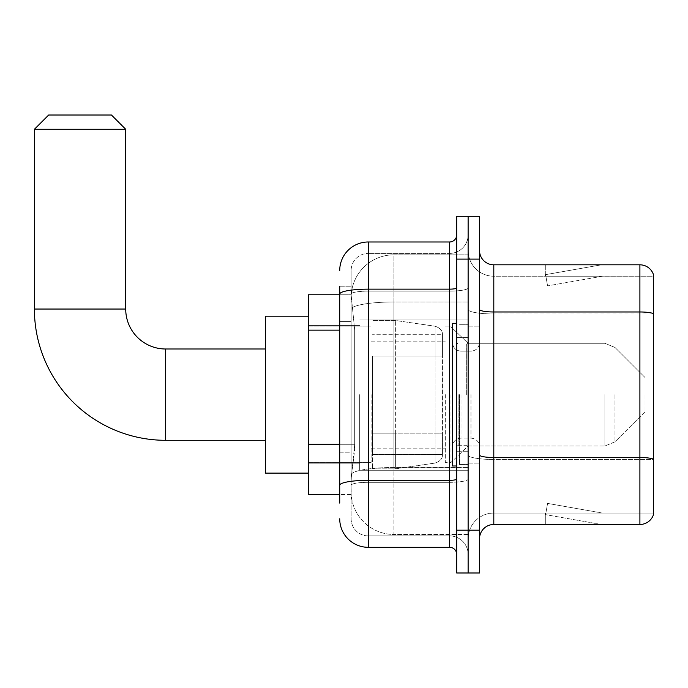 <?xml version="1.0" encoding="UTF-8"?>
<svg xmlns="http://www.w3.org/2000/svg" width="688" height="688" viewBox="0 0 688 688"><rect width="100%" height="100%" fill="white"/><g stroke="black" fill="none" stroke-linecap="round" stroke-linejoin="round"><path stroke-width="0.52" stroke-dasharray="3.44 2.58" d="M468.124 394.645L468.124 470.265L468.124 394.645M359.695 394.645L359.695 470.265L359.695 394.645M339.717 444.285L354.707 444.285L354.432 451.715L351.31 477.403L354.707 444.285L354.707 330.145L354.707 444.285L308.336 444.285L308.336 494.517L351.233 494.517L351.129 491.671A42.802 42.802 0 0 0 393.932 534.464L468.124 534.464L468.124 467.487L468.124 534.464L393.932 534.464L393.932 467.487L393.932 534.464A42.802 42.802 0 0 1 351.129 491.671L351.129 482.959L351.233 494.517L339.717 494.517M351.31 477.403L351.129 482.959L351.31 477.403M308.336 394.645L308.336 473.12L308.336 394.645M393.932 254.827L468.124 254.827L468.124 301.989L468.124 254.827L393.932 254.827A42.802 42.802 0 0 0 351.19 295.367L354.707 330.145L351.19 295.367A42.802 42.802 0 0 1 393.932 254.827L393.932 301.989L468.124 301.989L468.124 467.487L468.124 301.989L393.932 301.989L393.932 254.827A42.802 42.802 0 0 0 351.19 295.367M339.717 321.588L351.129 321.588L351.129 452.842L351.129 286.217L351.129 321.588L339.717 321.588L339.717 452.842L339.717 294.774L351.233 294.774L308.336 294.774L308.336 444.285M339.717 503.083L351.129 503.083L339.717 503.083L339.717 452.842L351.129 452.842L351.129 503.083L351.129 452.842L339.717 452.842M368.252 547.313L368.252 535.892A17.123 17.123 0 0 1 351.129 518.778L351.129 294.103L351.129 518.778A17.123 17.123 0 0 0 368.252 535.892L449.574 535.892L449.574 490.243L449.574 547.313L368.252 547.313A28.535 28.535 0 0 1 339.717 518.778M468.124 490.243L468.124 287.911L468.124 490.243M456.712 554.442L456.712 234.857L456.712 554.442M456.712 394.645L456.712 465.982L456.712 394.645M456.712 259.109L456.712 216.307L468.124 216.307L468.124 259.109L468.124 216.307L479.536 216.307L479.536 259.109L468.124 259.109L468.124 530.19L468.124 259.109L456.712 259.109L456.712 530.19L468.124 530.19L468.124 572.992L468.124 530.19L479.536 530.19L479.536 259.109M479.536 530.19L479.536 572.992L456.712 572.992L456.712 530.19M468.124 234.857L468.124 287.911L468.124 234.857A18.55 18.55 0 0 1 449.574 253.399A18.55 18.55 0 0 0 468.124 234.857A18.55 18.55 0 0 1 449.574 253.399L449.574 535.892L368.252 535.892L368.252 482.314L449.574 482.314A18.55 3.225 0 0 0 468.124 479.089A18.55 3.225 0 0 1 449.574 482.314L449.574 253.399L368.252 253.399L449.574 253.399M339.717 286.217L351.129 286.217L339.717 286.217L339.717 485.281A28.535 4.954 180 0 1 368.252 480.327L368.252 241.987A28.535 28.535 0 0 0 339.717 270.522A28.535 28.535 0 0 1 368.252 241.987L449.574 241.987A7.129 7.129 0 0 0 456.712 234.857A7.129 7.129 0 0 1 449.574 241.987L449.574 490.243L449.574 482.314L368.252 482.314L368.252 253.399L368.252 291.127L449.574 291.127A18.55 3.225 0 0 0 468.124 287.911A18.55 3.225 0 0 1 449.574 291.127L368.252 291.127L368.252 490.243L368.252 480.327L449.574 480.327A7.129 1.238 0 0 0 456.712 479.089M339.717 485.281L339.717 490.243M351.129 270.522L351.129 294.103L351.129 270.522A17.123 17.123 0 0 1 368.252 253.399A17.123 17.123 0 0 0 351.129 270.522A17.123 17.123 0 0 1 368.252 253.399M468.124 554.442A18.55 18.55 0 0 0 449.574 535.892A18.55 18.55 0 0 1 468.124 554.442A18.55 18.55 0 0 0 449.574 535.892M479.536 394.645L479.536 463.136L479.536 394.645M459.567 394.645L459.567 464.555L459.567 394.645M468.124 467.41L468.124 309.497L468.124 467.41M639.9 524.48L493.803 524.48L493.803 313.96L653.6 313.96L493.803 313.96L493.803 276.232L653.6 276.232L653.6 313.96L653.6 276.232L493.803 276.232L493.803 459.481L653.6 459.481L653.6 313.96L653.6 459.481L493.803 459.481L493.803 513.067A25.68 25.68 0 0 0 468.124 538.747A25.68 25.68 0 0 1 493.803 513.067L653.6 513.067L653.6 275.088A14.267 14.267 0 0 0 639.9 264.82L639.9 524.48A14.267 14.267 0 0 0 653.6 514.211L653.6 467.41L653.6 513.067L493.803 513.067L493.803 264.82A14.267 14.267 0 0 1 479.536 250.552L479.536 309.497L479.536 250.552M479.536 538.747L479.536 309.497L479.536 538.747A14.267 14.267 0 0 1 493.803 524.48M468.124 250.552L468.124 309.497L468.124 250.552A25.68 25.68 0 0 0 493.803 276.232A25.68 25.68 0 0 1 468.124 250.552A25.68 25.68 0 0 0 493.803 276.232M600.4 524.308A11.412 11.412 0 0 0 602.378 524.48L545.309 524.48L602.378 524.48A11.412 11.412 0 0 1 600.4 524.308A11.412 11.412 0 0 0 602.378 524.48A11.412 11.412 0 0 1 600.4 524.308A11.412 11.412 0 0 0 602.378 524.48A11.412 11.412 0 0 1 600.4 524.308L545.601 514.65L600.4 524.308M545.309 513.067L545.309 524.48L545.309 513.067L545.876 513.067L545.601 514.65L545.876 513.067L545.309 513.067L545.309 524.48L545.309 513.067L545.876 513.067L545.601 514.65L545.876 513.067L545.309 513.067L545.309 524.48L545.309 513.067L545.876 513.067L545.601 514.65L545.876 513.067L545.309 513.067M653.6 275.088A14.267 14.267 0 0 0 639.9 264.82L493.803 264.82M602.378 264.82L545.309 264.82L602.378 264.82A11.412 11.412 0 0 0 600.4 264.992A11.412 11.412 0 0 1 602.378 264.82A11.412 11.412 0 0 0 600.4 264.992A11.412 11.412 0 0 1 602.378 264.82A11.412 11.412 0 0 0 600.4 264.992A11.412 11.412 0 0 1 602.378 264.82M602.378 513.067L545.876 513.067L602.378 513.067L545.876 513.067L602.378 513.067L545.876 513.067L602.378 513.067L547.579 503.401L545.876 513.067L547.579 503.401L545.876 513.067L547.579 503.401L545.876 513.067L547.579 503.401L602.378 513.067M545.876 276.232L545.309 276.232L545.876 276.232L545.309 276.232L545.876 276.232L545.309 276.232L545.876 276.232L545.601 274.65L600.4 264.992L545.601 274.65L545.876 276.232L545.601 274.65L600.4 264.992L545.601 274.65L545.876 276.232L545.601 274.65L600.4 264.992L545.601 274.65L545.876 276.232L602.378 276.232L545.876 276.232L602.378 276.232L545.876 276.232L602.378 276.232L545.876 276.232L547.579 285.89L545.876 276.232M545.309 264.82L545.309 276.232L545.309 264.82M602.378 276.232L547.579 285.89L602.378 276.232M456.712 465.982L452.429 465.982L452.429 323.308L452.429 446.693L452.429 323.308L456.712 323.308M308.336 473.12L265.534 473.12L265.534 316.179L265.534 473.12L265.534 348.997L165.662 348.997L165.662 440.303A131.262 131.262 0 0 1 34.4 309.041L34.4 129.275L125.715 129.275L34.4 129.275L125.715 129.275L111.447 115.008L48.667 115.008L111.447 115.008L48.667 115.008L34.4 129.275M165.662 348.997A39.947 39.947 0 0 1 125.715 309.041L125.715 129.275M645.043 394.645L645.043 411.768L645.043 394.645M451.001 394.645L451.001 462.422L451.001 394.645M445.299 394.645L445.299 462.422L445.299 394.645M371.107 394.645L371.107 462.422L371.107 394.645M372.535 356.126L372.535 468.838L372.535 433.173L442.444 433.173L442.444 454.57L442.444 334.729L442.444 356.135L372.535 356.126L372.535 454.57L372.535 433.173L442.444 433.173L442.444 454.57L442.444 334.729L442.444 356.135L372.535 356.126L372.535 468.838L372.535 433.173L442.444 433.165L442.444 454.587C442.668 458.492 440.225 461.313 435.117 463.058L435.117 433.173L442.444 433.173L442.444 454.587C442.668 458.492 440.225 461.313 435.117 463.058L435.117 433.173L395.359 433.173L395.359 468.838L395.359 320.462L395.359 356.126L372.535 356.126L372.535 454.57L372.535 433.173L395.359 433.173L395.359 468.838L395.359 320.462L395.359 356.126L435.117 356.126L435.117 326.241L435.117 463.058L395.359 468.838L372.535 468.838L395.359 468.838L435.117 463.058L435.117 326.241C440.225 327.987 442.668 330.808 442.444 334.712L372.535 334.729L442.444 334.729L442.444 356.126L372.535 356.126M265.534 348.997L265.534 394.645L265.534 316.179L308.336 316.179M442.444 356.126L435.117 356.126L435.117 326.241L395.359 320.462L372.535 320.462L395.359 320.462L435.117 326.241C440.225 327.987 442.668 330.808 442.444 334.712L442.444 356.126M393.932 467.487A42.802 7.43 180 0 0 351.645 473.774A42.802 7.43 180 0 1 393.932 467.487L468.124 467.487L393.932 467.487L393.932 301.989L393.932 467.487M352.247 307.734A42.802 7.43 180 0 1 393.932 301.989A42.802 7.43 180 0 0 352.247 307.734M351.129 491.671A42.802 42.802 0 0 0 393.932 534.464M339.717 330.145L308.336 330.145M339.717 294.103A28.535 4.954 180 0 1 368.252 289.149L449.574 289.149A7.129 1.238 -0 0 0 456.712 287.911M368.252 291.127A17.123 2.976 180 0 0 351.129 294.103A17.123 2.976 180 0 1 368.252 291.127M368.252 482.314A17.123 2.976 180 0 0 351.129 485.281A17.123 2.976 180 0 1 368.252 482.314M368.252 535.892A17.123 17.123 0 0 1 351.129 518.778M493.803 459.481A25.68 4.463 0 0 1 468.124 455.026A25.68 4.463 0 0 0 493.803 459.481M653.6 459.283A14.267 2.477 180 0 0 639.9 457.503L493.803 457.503A14.267 2.477 0 0 1 479.536 455.026M479.536 309.497A14.267 2.477 0 0 0 493.803 311.974L639.9 311.974A14.267 2.477 180 0 1 653.6 313.762M468.124 309.497A25.68 4.463 0 0 0 493.803 313.96A25.68 4.463 0 0 1 468.124 309.497M468.124 538.747A25.68 25.68 0 0 1 493.803 513.067M466.696 394.645L466.696 344.026L466.696 394.645M458.139 394.645L458.139 445.265L458.139 394.645M460.994 394.645L460.994 438.136L460.994 394.645M470.979 394.645L470.979 438.136L470.979 394.645M125.715 309.041L34.4 309.041M614.977 394.645L614.977 441.834L614.977 394.645M604.89 394.645L604.89 446.013L604.89 394.645M359.695 319.034L468.124 319.034L359.695 319.034M308.336 325.45L359.695 325.45L308.336 325.45M308.336 463.841L359.695 463.841L308.336 463.841M359.695 470.265L468.124 470.265L359.695 470.265M456.712 337.576L468.124 337.576L456.712 337.576M456.712 451.715L468.124 451.715L456.712 451.715M468.124 326.164L479.536 326.164L468.124 326.164M459.567 464.555L468.124 464.555L459.567 464.555M459.567 324.736L468.124 324.736L459.567 324.736M468.124 463.136L479.536 463.136L468.124 463.136M466.696 344.026L468.124 342.598L466.696 344.026L458.139 344.026L456.712 342.598L458.139 344.026L466.696 344.026M458.139 445.265L466.696 445.265L468.124 446.693L466.696 445.265L458.139 445.265L456.712 446.693L458.139 445.265M460.994 438.136C455.843 438.591 452.988 441.447 452.429 446.693C452.988 441.447 455.843 438.591 460.994 438.136L470.979 438.136C476.13 438.591 478.986 441.447 479.536 446.693C478.986 441.447 476.13 438.591 470.979 438.136L460.994 438.136M460.994 351.164L470.979 351.164C476.13 350.699 478.986 347.853 479.536 342.598C478.986 347.853 476.13 350.699 470.979 351.164L460.994 351.164C455.843 350.699 452.988 347.853 452.429 342.598C452.988 347.853 455.843 350.699 460.994 351.164M265.534 440.303L165.662 440.303M645.043 411.768L614.977 441.834L604.89 446.013L614.977 441.834L645.043 411.768M468.124 446.013L604.89 446.013L468.124 446.013L451.001 462.422L445.299 462.422L451.001 462.422L468.124 446.013M371.107 448.155L445.299 448.155L371.107 448.155M308.336 462.422L371.107 462.422L308.336 462.422M308.336 326.877L371.107 326.877L308.336 326.877M371.107 341.145L445.299 341.145L371.107 341.145M445.299 326.877L451.001 326.877L468.124 343.286L604.89 343.286L614.977 347.466L645.043 377.531L614.977 347.466L604.89 343.286L468.124 343.286L451.001 326.877L445.299 326.877M442.444 454.57L372.535 454.57L442.444 454.57"/><path stroke-width="1.03" d="M339.717 321.588L339.717 286.217L339.717 294.774L308.336 294.774L308.336 494.517L339.717 494.517M339.717 503.083L339.717 286.217M339.717 270.522A28.535 28.535 0 0 1 368.252 241.987L368.252 547.313L449.574 547.313A7.129 7.129 0 0 1 456.712 554.442A7.129 7.129 0 0 0 449.574 547.313L449.574 241.987A7.129 7.129 0 0 0 456.712 234.857M456.712 530.19L456.712 572.992L468.124 572.992L468.124 530.19L468.124 572.992L479.536 572.992L479.536 530.19L468.124 530.19L468.124 259.109L468.124 530.19L456.712 530.19L456.712 259.109L468.124 259.109L468.124 216.307L468.124 259.109L479.536 259.109L479.536 530.19M479.536 259.109L479.536 216.307L456.712 216.307L456.712 259.109M368.252 241.987L449.574 241.987M339.717 490.243L339.717 452.842M368.252 547.313A28.535 28.535 0 0 1 339.717 518.778M479.536 538.747A14.267 14.267 0 0 1 493.803 524.48L639.9 524.48L639.9 264.82L493.803 264.82A14.267 14.267 0 0 1 479.536 250.552A14.267 14.267 0 0 0 493.803 264.82L493.803 524.48M653.6 275.088A14.267 14.267 0 0 0 639.9 264.82A14.267 14.267 0 0 1 653.6 275.088L653.6 514.211A14.267 14.267 0 0 1 639.9 524.48M265.534 440.303L165.662 440.303A131.262 131.262 0 0 1 34.4 309.041L34.4 129.275L48.667 115.008L111.447 115.008L125.715 129.275L34.4 129.275M165.662 440.303L165.662 348.997A39.947 39.947 0 0 1 125.715 309.041L125.715 129.275M308.336 316.179L265.534 316.179L265.534 473.12L308.336 473.12M456.712 323.308L452.429 323.308L452.429 465.982L456.712 465.982M339.717 330.145L308.336 330.145M339.717 444.285L308.336 444.285M456.712 479.089A7.129 1.238 0 0 1 449.574 480.327L368.252 480.327A28.535 4.954 180 0 0 339.717 485.281M339.717 294.103A28.535 4.954 180 0 1 368.252 289.149L449.574 289.149A7.129 1.238 0 0 0 456.712 287.911M653.6 313.762A14.267 2.477 180 0 0 639.9 311.974L493.803 311.974A14.267 2.477 -0 0 1 479.536 309.497M653.6 459.283A14.267 2.477 180 0 0 639.9 457.503L493.803 457.503A14.267 2.477 0 0 1 479.536 455.026M34.4 309.041L125.715 309.041M265.534 348.997L165.662 348.997"/></g></svg>
